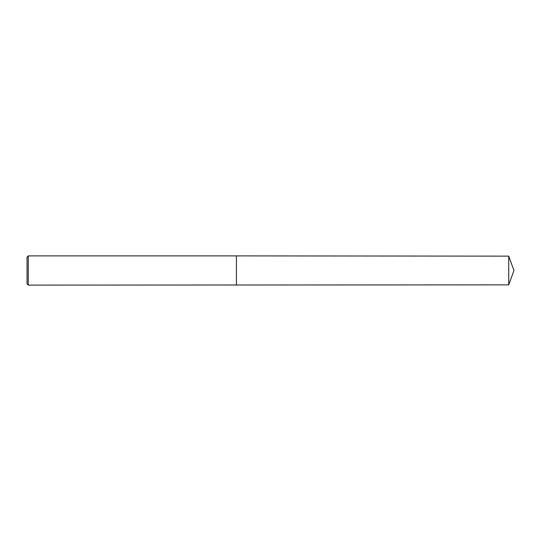 <?xml version="1.0" encoding="UTF-8"?>
<svg xmlns="http://www.w3.org/2000/svg" width="541" height="541" viewBox="0 0 541 541"><rect width="100%" height="100%" fill="white"/><g stroke="black" fill="none" stroke-linecap="round" stroke-linejoin="round"><path stroke-width="0.81" d="M28.267 270.5L28.267 285.107L27.05 283.89L27.05 257.11L28.267 255.893L28.267 270.5M236.417 285.107L236.417 255.893L508.723 256.136L508.723 284.864L28.267 285.107M236.417 255.893L28.267 255.893M508.723 284.864L513.95 270.5L508.723 256.136"/></g></svg>
